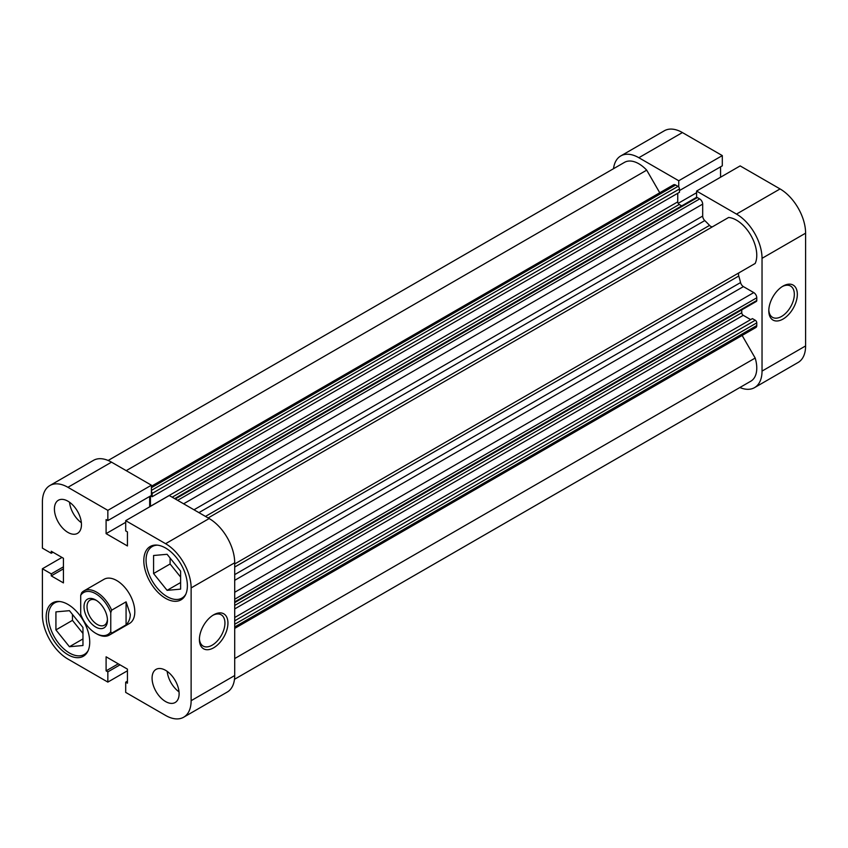 <?xml version="1.0" encoding="UTF-8"?>
<svg xmlns="http://www.w3.org/2000/svg" width="848" height="848" viewBox="0 0 848 848"><rect width="100%" height="100%" fill="white"/><g stroke="black" fill="none" stroke-linecap="round" stroke-linejoin="round"><path stroke-width="1.27" d="M88.181 650.543A29.744 17.172 60 0 1 84.312 654.465A29.744 17.172 60 0 1 69.441 652.992A29.744 17.172 60 0 1 50.011 626.778A29.744 17.172 60 0 1 54.569 602.939A29.744 17.172 60 0 1 59.901 601.55M185.839 594.162A29.744 17.172 60 0 1 181.97 598.084A29.744 17.172 60 0 1 167.098 596.61A29.744 17.172 60 0 1 147.669 570.397A29.744 17.172 60 0 1 152.227 546.557A29.744 17.172 60 0 1 157.558 545.169M67.935 501.2A19.122 11.045 -120 0 0 58.374 500.246A19.122 11.045 -120 0 0 55.449 515.573A19.122 11.045 -120 0 0 67.935 532.417A19.122 11.045 -120 0 0 77.497 533.371A19.122 11.045 -120 0 0 80.433 518.043A19.122 11.045 -120 0 0 67.935 501.2M69.536 502.228A19.122 11.045 -120 0 0 81.366 522.718M165.593 670.333A19.122 11.045 -120 0 0 156.032 669.39A19.122 11.045 -120 0 0 153.106 684.718A19.122 11.045 -120 0 0 165.593 701.561A19.122 11.045 -120 0 0 175.154 702.515A19.122 11.045 -120 0 0 178.091 687.187A19.122 11.045 -120 0 0 165.593 670.333M167.194 671.372A19.122 11.045 -120 0 0 179.023 691.862M213.664 647.787A20.182 11.649 -60 0 1 199.397 639.54A20.182 11.649 -60 0 1 213.664 614.821L213.664 614.821A20.182 11.649 -60 0 1 227.942 623.068A20.182 11.649 -60 0 1 213.664 647.787M199.418 638.639A18.062 10.43 120 0 0 203.138 646.081A18.062 10.43 120 0 0 212.17 645.18A18.062 10.43 120 0 0 223.967 629.269A18.062 10.43 120 0 0 221.201 614.8A18.062 10.43 120 0 0 212.901 615.298M67.935 604.412A30.804 17.787 -120 0 0 52.534 602.886A30.804 17.787 -120 0 0 47.817 627.573A30.804 17.787 -120 0 0 67.935 654.72A30.804 17.787 -120 0 0 83.348 656.246A30.804 17.787 -120 0 0 88.065 631.559A30.804 17.787 -120 0 0 67.935 604.412M165.593 548.031A30.804 17.787 -120 0 0 150.191 546.504A30.804 17.787 -120 0 0 145.464 571.192A30.804 17.787 -120 0 0 165.593 598.338A30.804 17.787 -120 0 0 180.995 599.865A30.804 17.787 -120 0 0 185.723 575.177A30.804 17.787 -120 0 0 165.593 548.031M109.381 635.078L129.511 623.46A25.493 14.723 -120 0 0 133.422 603.034A25.493 14.723 -120 0 0 116.77 580.562A25.493 14.723 -120 0 0 104.018 579.301L83.888 590.918A25.493 14.723 60 0 1 111.66 610.168L126.076 601.847L130.285 614.387C130.253 618.552 128.854 622.05 126.076 624.859L111.66 633.18A25.493 14.723 60 0 1 109.381 635.078A25.493 14.723 60 0 1 96.64 633.816L95.729 633.297A24.221 13.981 -120 0 0 110.759 631.696L110.759 612.701A24.221 13.981 -120 0 0 95.729 593.748A24.221 13.981 -120 0 0 80.708 595.349L81.609 592.826A25.493 14.723 60 0 1 83.888 590.918M127.433 681.167L125.695 682.174L125.695 692.403L165.593 715.436A36.114 20.85 -120 0 0 183.656 717.228A36.114 20.85 -120 0 0 191.129 700.692L234.705 675.538A36.114 20.85 60 0 1 227.222 692.074L183.656 717.228M61.989 557.433L42.4 568.754L42.4 614.821A36.114 20.85 -120 0 0 67.935 659.066L107.844 682.099L127.433 670.789M67.935 487.314A36.114 20.85 -120 0 0 49.884 485.533L93.45 460.379A36.114 20.85 60 0 1 111.512 462.16L67.935 487.314L107.844 510.358L151.41 485.204L151.41 495.433L107.844 520.587L106.095 519.58L106.095 533.636L127.433 545.953L127.433 531.897L125.695 530.89L125.695 520.661L165.593 543.695L209.159 518.541A36.114 20.85 60 0 1 234.705 562.775L234.705 675.538M111.512 462.16L151.41 485.204M149.672 496.44L149.672 506.818M125.695 520.661L169.261 495.508L209.159 518.541M125.695 682.174L127.433 683.17L127.433 669.125L106.095 656.808L106.095 670.853L107.844 671.86L107.844 682.099M234.705 562.775L191.129 587.929L191.129 700.692M191.129 587.929A36.114 20.85 -120 0 0 165.593 543.695M107.844 510.358L107.844 520.587M49.884 485.533A36.114 20.85 -120 0 0 42.4 502.058L42.4 548.137L51.262 553.256L51.262 551.242L63.43 558.27L63.43 582.905L51.262 575.877L51.262 573.863L42.4 568.754M170.098 558.026L170.098 563.984L180.613 577.075M72.451 614.408L72.451 620.365L82.966 633.456M125.695 522.326L106.095 533.636M53.011 552.249L51.262 553.256M63.43 568.849L51.262 575.877M63.43 566.846L51.262 573.863M118.264 663.836L106.095 670.853M120.013 664.843L107.844 671.86M153.573 573.534L153.573 555.504L167.098 554.295L180.613 571.117L180.613 589.137L167.098 590.346L153.573 573.534L170.098 563.984M167.098 590.346L180.613 582.544M55.926 629.916L55.926 611.885L69.441 610.677L82.966 627.499L82.966 645.519L69.441 646.727L55.926 629.916L72.451 620.365M69.441 646.727L82.966 638.926M95.739 599.992L95.729 599.992A16.568 9.572 60 0 1 95.739 599.992A16.568 9.572 60 0 1 107.452 620.291A16.568 9.572 60 0 1 95.729 627.054A16.568 9.572 60 0 1 84.016 606.755A16.568 9.572 60 0 1 95.729 599.992M96.513 600.469A14.448 8.342 -120 0 0 90.015 600.14A14.448 8.342 -120 0 0 87.8 611.715A14.448 8.342 -120 0 0 97.234 624.457A14.448 8.342 -120 0 0 104.463 625.167A14.448 8.342 -120 0 0 107.431 619.379M95.729 633.297A24.221 13.981 -120 0 1 80.708 614.344L80.708 595.349M111.66 633.18L110.759 631.696M110.759 612.701L111.66 610.168M126.076 624.859L126.076 601.847M659.755 192.772L646.695 170.151A28.684 16.557 -120 0 0 638.841 163.781A28.684 16.557 -120 0 0 624.499 162.36L108.141 460.475M234.705 563.952L755.186 263.452A28.684 16.557 -120 0 0 736.488 220.162A28.684 16.557 -120 0 0 728.633 217.459L208.142 517.958M150.425 506.383A2.12 1.23 60 0 1 150.425 506.309L150.425 496.006M150.658 495.868L152.152 496.727L152.152 493.43A2.12 1.23 -120 0 0 151.41 491.511M174.667 498.624L696.293 197.467A2.12 1.23 60 0 1 697.353 197.573L699.685 198.909A4.251 2.449 60 0 1 702.685 204.114L702.685 216.07A4.251 2.449 -120 0 0 704.773 220.575L198.92 512.627M205.47 516.411L709.543 225.398A78.61 45.389 -120 0 0 704.773 220.575M709.543 225.398A4.251 2.449 -120 0 0 712.829 226.586M739.403 272.568A4.251 2.449 -120 0 0 738.767 276.024L234.705 567.036M234.705 574.615L740.558 282.564A78.61 45.389 -120 0 0 738.767 276.024M740.558 282.564A4.251 2.449 -120 0 0 743.41 286.613L234.705 580.318M234.705 592.275L753.766 292.592L743.41 286.613M753.766 292.592A4.251 2.449 60 0 1 756.776 297.796L234.705 599.207M234.705 601.9L756.776 300.489L756.776 297.796M756.776 300.489A2.12 1.23 60 0 1 756.331 301.453L234.705 602.621M741.746 309.88L741.746 312.711A2.12 1.23 -120 0 0 743.251 315.318L234.705 608.928M750.692 319.611L743.251 315.318M234.705 620.81L755.271 320.258L752.42 318.615L234.705 617.514M755.271 320.258A2.12 1.23 60 0 1 756.776 322.865L756.776 325.547A4.251 2.449 60 0 1 755.897 327.498L234.705 628.4M234.483 679.301L750.83 381.187A28.684 16.557 -120 0 0 755.186 358.057L742.127 335.448M151.41 486.264L673.524 184.822A4.251 2.449 60 0 1 675.644 185.034L151.41 487.695M151.41 490.388L677.976 186.38L675.644 185.034M677.976 186.38A2.12 1.23 60 0 1 679.481 188.977L152.152 493.43M152.152 496.727L679.481 192.273L679.481 188.977M150.425 506.309L677.753 201.866L677.753 193.28M677.753 201.866A2.12 1.23 -120 0 0 679.248 204.463L681.707 205.884M234.705 658.557L755.186 358.057M126.214 470.651L646.695 170.151M783.064 286.083L783.064 286.083A20.182 11.649 -60 0 1 797.332 294.33A20.182 11.649 -60 0 1 783.064 319.049A20.182 11.649 -60 0 1 768.797 310.803A20.182 11.649 -60 0 1 783.064 286.083L783.064 286.083M768.818 309.902A18.062 10.43 120 0 0 772.528 317.343A18.062 10.43 120 0 0 781.559 316.442A18.062 10.43 120 0 0 793.357 300.531A18.062 10.43 120 0 0 790.59 286.062A18.062 10.43 120 0 0 782.291 286.56M736.488 214.088L696.59 191.054L740.156 165.901L780.065 188.934A36.114 20.85 60 0 1 805.6 233.179L762.034 258.333A36.114 20.85 -120 0 0 736.488 214.088L780.065 188.934M696.59 191.054L696.59 197.372M678.739 187.069L678.739 180.751L638.841 157.717A36.114 20.85 -120 0 0 620.778 155.926A36.114 20.85 -120 0 0 613.517 168.699M739.859 387.525A36.114 20.85 -120 0 0 754.55 387.621A36.114 20.85 -120 0 0 762.034 371.095L762.034 258.333M762.034 371.095L805.6 345.942L805.6 233.179M805.6 345.942A36.114 20.85 60 0 1 798.116 362.467L754.55 387.621M620.778 155.926L664.344 130.772A36.114 20.85 60 0 1 682.407 132.564L722.305 155.597L678.739 180.751M679.481 190.556L722.305 165.826L722.305 155.597M720.567 177.211L720.567 166.833M678.188 203.34L696.59 192.719M756.776 322.865L234.705 624.276M234.705 626.969L756.776 325.547M234.705 605.461L741.746 312.711M193.98 509.775L702.685 216.07M702.685 204.114L183.624 503.797M697.353 197.573L175.282 498.984M177.614 500.331L699.685 198.909M679.248 204.463L172.208 497.204M682.407 132.564L638.841 157.717M84.312 654.465L86.825 653.013M181.97 598.084L184.472 596.632M152.227 546.557L154.728 545.116M54.569 602.939L57.081 601.497"/></g></svg>
